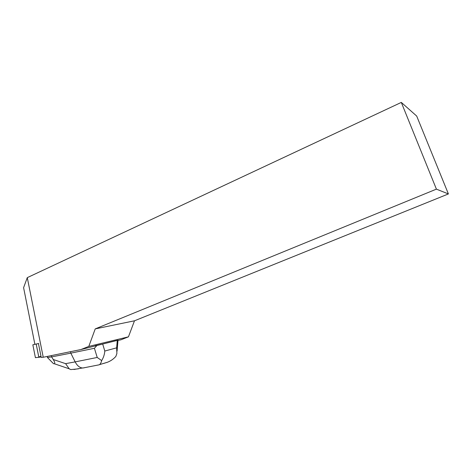 <?xml version="1.0" encoding="UTF-8"?>
<svg xmlns="http://www.w3.org/2000/svg" width="472" height="472" viewBox="0 0 472 472"><rect width="100%" height="100%" fill="white"/><g stroke="black" fill="none" stroke-linecap="round" stroke-linejoin="round"><path stroke-width="0.71" d="M35.406 357.658L41.123 356.968L35.406 357.67L32.845 344.79L38.716 343.486M117.929 340.188L80.865 349.569L88.795 346.407L128.443 336.837L134.485 320.801L448.4 193.939L436.411 189.136L401.306 102.412L416.693 116.053L448.4 193.939M117.988 340.513L120.985 339.781L128.443 336.837M34.887 344.324L23.6 287.672L27.282 277.636L43.241 357.257L80.865 349.569M43.241 357.257L41.206 357.392L38.444 343.551M436.411 189.136L95.226 328.896L134.485 320.801M95.226 328.896L88.795 346.407M401.306 102.412L27.282 277.636M103.698 363.422L107.35 362.289C110.637 361.039 113.469 359.086 115.846 356.431L116.885 353.498L116.637 347.846L117.268 340.406L118.018 340.176M84.246 367.818L82.429 367.995C79.532 367.658 77.107 365.623 75.154 361.882L97.214 357.463L94.418 348.283L97.067 345.327L95.167 345.722M94.418 348.283L70.829 353.139L70.534 351.681M69.508 369.004L70.788 369.582L69.172 368.791L65.608 363.652L75.154 361.882L70.829 353.139L51.613 356.903L51.354 355.599M97.067 345.327L102.695 344.041L104.79 351.038C104.536 354.49 103.492 357.67 101.657 360.584C101.12 362.767 100.359 364.142 99.374 364.697L98.913 364.862M117.268 340.406L102.695 344.041M53.23 359.493L51.613 356.903L47.448 357.516L53.525 363.706L54.268 363.735C55.171 363.481 54.823 362.065 53.23 359.493L65.608 363.652M47.448 357.516L47.229 356.437M97.214 357.463L101.657 360.584M70.788 369.582L78.529 368.821M38.751 356.897L41.011 356.401M38.857 357.428L36.191 344.029L38.875 357.428M104.79 351.038L116.637 347.846M118.012 340.218L117.085 351.103M107.35 362.278L99.374 364.685M99.132 364.821L82.919 368.007M82.429 367.995L73.945 369.487M54.268 363.735L69.107 368.768"/></g></svg>
